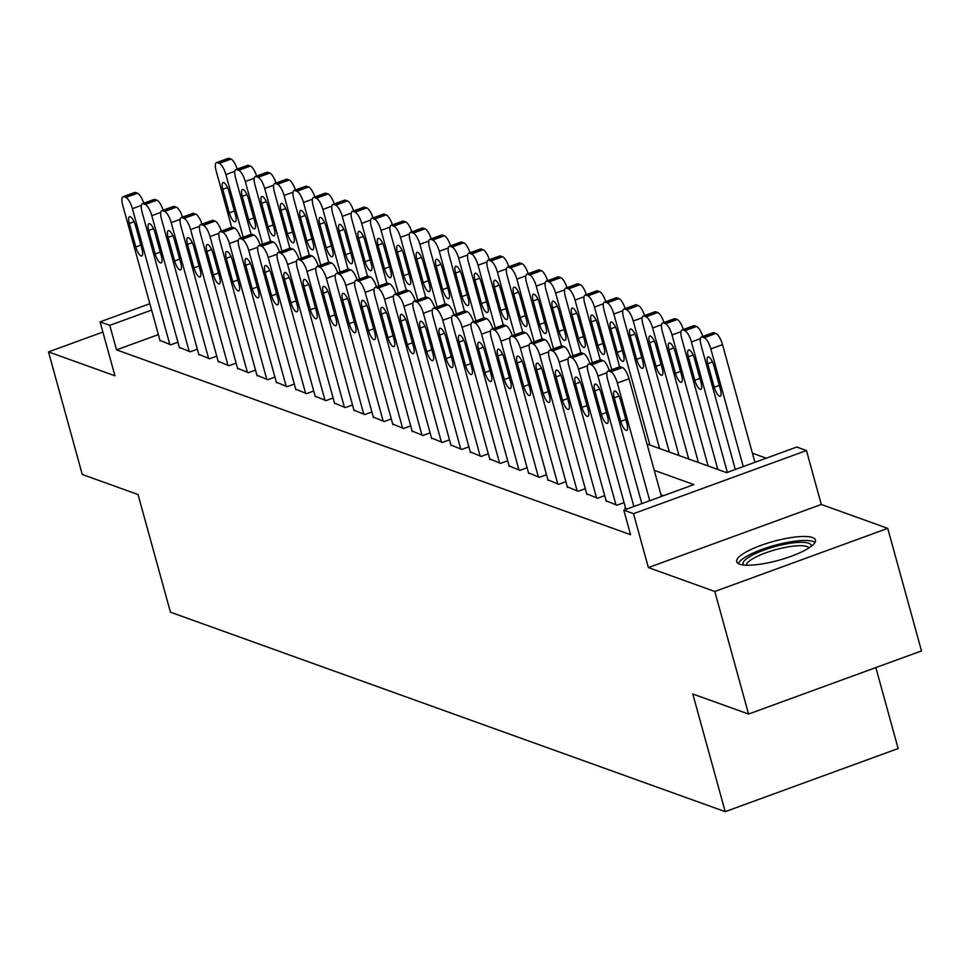 <?xml version="1.0" encoding="UTF-8"?>
<svg xmlns="http://www.w3.org/2000/svg" width="970" height="970" viewBox="0 0 970 970"><rect width="100%" height="100%" fill="white"/><g stroke="black" fill="none" stroke-linecap="round" stroke-linejoin="round"><path stroke-width="1.45" d="M812.508 537.538A40.849 9.785 -15.4 0 0 767.076 543.309A40.849 9.785 -15.4 0 0 736.666 561.691A40.849 9.785 -15.4 0 0 739.601 564.152A40.849 9.785 -15.4 0 0 785.045 558.38A40.849 9.785 -15.4 0 0 815.443 539.999A40.849 9.785 -15.4 0 0 812.508 537.538M647.002 444.005L726.639 472.645L796.746 447.049L806.446 450.541L633.507 513.663L623.819 510.171L693.926 484.588L654.253 470.317M821.299 504.473L648.372 567.583L714.805 591.47L748.561 714.041L921.5 650.918L887.744 528.359L821.299 504.473L806.446 450.541M875.849 667.578L898.147 748.537L725.208 811.647L170.441 612.179L138.031 494.518L82.256 474.463L48.5 351.904L114.933 375.79L100.08 321.858L149.853 303.695M766.264 458.179L752.417 453.196M714.805 591.47L887.744 528.359M102.893 332.055L48.5 351.904M625.48 507.722L624.692 508.013L627.214 508.923M606.08 500.75L616.932 505.224L624.074 502.618M586.692 493.778L597.532 498.253L604.674 495.646M567.292 486.807L578.132 491.281L585.274 488.674M547.892 479.835L558.732 484.309L565.886 481.702M528.492 472.851L539.344 477.325L546.486 474.718M509.092 465.879L519.944 470.353L527.086 467.746M489.704 458.907L500.544 463.381L507.686 460.774M470.304 451.935L481.144 456.409L488.298 453.802M450.904 444.963L461.744 449.437L468.898 446.83M431.504 437.979L442.356 442.453L449.498 439.846M412.104 431.007L422.956 435.481L430.098 432.875M392.717 424.036L403.556 428.51L410.698 425.903M373.317 417.064L384.156 421.538L391.31 418.931M353.917 410.092L364.756 414.566L371.91 411.947M334.517 403.108L345.368 407.582L352.51 404.975M315.117 396.136L325.968 400.61L333.11 398.003M295.729 389.164L306.568 393.638L313.71 391.031M276.329 382.192L287.168 386.666L294.322 384.059M256.929 375.22L267.768 379.694L274.922 377.075M237.529 368.236L248.381 372.71L255.522 370.103M218.129 361.264L228.981 365.738L236.122 363.132M198.741 354.292L209.581 358.767L216.722 356.16M179.341 347.321L190.181 351.795L197.334 349.188M658.157 448.019L659.357 447.582M677.557 454.991L678.757 454.554M696.957 461.962L698.157 461.526M716.357 468.946L717.557 468.498M158.365 334.601L116.533 349.867L630.561 534.688L623.819 510.171M663.444 495.706L661.006 494.833M159.941 340.337L170.781 344.811L177.934 342.204M648.372 567.583L633.507 513.663M116.533 349.867L109.78 325.35L100.08 321.858M748.561 714.041L692.798 693.986L725.208 811.647M151.611 310.085L109.78 325.35M160.123 340.979L122.717 205.179A10.476 3.274 -110.1 0 1 122.996 196.728A10.476 3.274 -110.1 0 1 123.893 196.764L125.833 197.468A10.476 3.274 -110.1 0 1 132.405 208.671L169.811 344.471M129.313 223.452A8.378 2.619 69.9 0 1 129.543 216.698A8.378 2.619 69.9 0 1 135.521 225.683L142.008 249.217A8.378 2.619 69.9 0 1 141.778 255.971A8.378 2.619 69.9 0 1 135.8 246.986L129.313 223.452L134.078 221.718M122.996 196.728L134.684 192.472A10.476 3.274 69.9 0 1 135.57 192.509L137.51 193.2A10.476 3.274 69.9 0 1 143.742 203.215M231.697 227.332L216.189 171.06A10.476 3.274 -110.1 0 1 216.48 162.62A10.476 3.274 -110.1 0 1 217.365 162.645L219.305 163.348A10.476 3.274 -110.1 0 1 225.889 174.552L243.143 237.201M216.48 162.62L228.168 158.352A10.476 3.274 69.9 0 1 229.053 158.389L230.993 159.08A10.476 3.274 69.9 0 1 237.226 169.095M222.797 189.332L229.284 212.866A8.378 2.619 -110.1 0 0 235.261 221.863A8.378 2.619 -110.1 0 0 235.492 215.097L229.005 191.575A8.378 2.619 -110.1 0 0 223.027 182.578A8.378 2.619 -110.1 0 0 222.797 189.332L227.562 187.598M743.493 564.989A35.356 8.463 164.6 0 1 750.016 556.453A35.356 8.463 164.6 0 1 788.792 543.515A35.356 8.463 164.6 0 1 811.26 546.328M809.053 547.88A32.737 7.833 -15.4 0 0 785.579 547.347A32.737 7.833 -15.4 0 0 752.708 558.781A32.737 7.833 -15.4 0 0 746.197 565.195M815.03 542.375A40.594 9.724 -15.4 0 0 784.791 542.921A40.594 9.724 -15.4 0 0 746.003 556.695A40.594 9.724 -15.4 0 0 738.243 563.534M179.511 347.951L142.105 212.151A10.476 3.274 -110.1 0 1 142.396 203.712A10.476 3.274 -110.1 0 1 143.293 203.748L145.233 204.44A10.476 3.274 -110.1 0 1 151.805 215.643L189.211 351.443M148.713 230.436A8.378 2.619 69.9 0 1 148.944 223.67A8.378 2.619 69.9 0 1 154.921 232.667L161.408 256.189A8.378 2.619 69.9 0 1 161.178 262.955A8.378 2.619 69.9 0 1 155.2 253.958L148.713 230.436L153.478 228.69M142.396 203.712L154.084 199.444A10.476 3.274 69.9 0 1 154.97 199.481L156.91 200.172A10.476 3.274 69.9 0 1 163.142 210.187M198.911 354.935L161.505 219.123A10.476 3.274 -110.1 0 1 161.796 210.684A10.476 3.274 -110.1 0 1 162.681 210.72L164.621 211.411A10.476 3.274 -110.1 0 1 171.205 222.615L208.611 358.415M168.113 237.407A8.378 2.619 69.9 0 1 168.344 230.654A8.378 2.619 69.9 0 1 174.321 239.638L180.808 263.173A8.378 2.619 69.9 0 1 180.578 269.927A8.378 2.619 69.9 0 1 174.6 260.942L168.113 237.407L172.878 235.674M161.796 210.684L173.484 206.416A10.476 3.274 69.9 0 1 174.37 206.452L176.31 207.156A10.476 3.274 69.9 0 1 182.542 217.171M218.311 361.907L180.905 226.107A10.476 3.274 -110.1 0 1 181.196 217.656A10.476 3.274 -110.1 0 1 182.081 217.692L184.021 218.383A10.476 3.274 -110.1 0 1 190.605 229.587L228.011 365.387M187.513 244.379A8.378 2.619 69.9 0 1 187.743 237.626A8.378 2.619 69.9 0 1 193.721 246.61L200.196 270.145A8.378 2.619 69.9 0 1 199.965 276.899A8.378 2.619 69.9 0 1 193.988 267.914L187.513 244.379L192.266 242.645M181.196 217.656L192.872 213.388A10.476 3.274 69.9 0 1 193.77 213.424L195.71 214.127A10.476 3.274 69.9 0 1 201.942 224.143M237.711 368.879L200.305 233.079A10.476 3.274 -110.1 0 1 200.584 224.628A10.476 3.274 -110.1 0 1 201.481 224.664L203.421 225.367A10.476 3.274 -110.1 0 1 210.005 236.559L247.411 372.371M206.913 251.351A8.378 2.619 69.9 0 1 207.143 244.598A8.378 2.619 69.9 0 1 213.121 253.582L219.596 277.117A8.378 2.619 69.9 0 1 219.365 283.87A8.378 2.619 69.9 0 1 213.388 274.886L206.913 251.351L211.666 249.617M200.584 224.628L212.272 220.372A10.476 3.274 69.9 0 1 213.17 220.396L215.11 221.099A10.476 3.274 69.9 0 1 221.33 231.115M251.084 234.303L235.589 178.031A10.476 3.274 -110.1 0 1 235.88 169.592A10.476 3.274 -110.1 0 1 236.765 169.629L238.705 170.32A10.476 3.274 -110.1 0 1 245.289 181.523L262.543 244.185M235.88 169.592L247.556 165.324A10.476 3.274 69.9 0 1 248.453 165.361L250.393 166.052A10.476 3.274 69.9 0 1 256.626 176.067M242.197 196.316L248.672 219.838A8.378 2.619 -110.1 0 0 254.649 228.835A8.378 2.619 -110.1 0 0 254.88 222.081L248.405 198.547A8.378 2.619 -110.1 0 0 242.427 189.55A8.378 2.619 -110.1 0 0 242.197 196.316L246.95 194.57M270.484 241.287L254.989 185.003A10.476 3.274 -110.1 0 1 255.268 176.564A10.476 3.274 -110.1 0 1 256.165 176.601L258.105 177.292A10.476 3.274 -110.1 0 1 264.689 188.495L281.943 251.157M255.268 176.564L266.956 172.296A10.476 3.274 69.9 0 1 267.853 172.333L269.793 173.036A10.476 3.274 69.9 0 1 276.013 183.051M261.597 203.288L268.072 226.822A8.378 2.619 -110.1 0 0 274.049 235.807A8.378 2.619 -110.1 0 0 274.28 229.053L267.805 205.519A8.378 2.619 -110.1 0 0 261.827 196.534A8.378 2.619 -110.1 0 0 261.597 203.288L266.35 201.554M289.885 248.259L274.389 191.987A10.476 3.274 -110.1 0 1 274.668 183.536A10.476 3.274 -110.1 0 1 275.565 183.572L277.505 184.276A10.476 3.274 -110.1 0 1 284.077 195.467L301.343 258.129M274.668 183.536L286.356 179.268A10.476 3.274 69.9 0 1 287.241 179.304L289.181 180.008A10.476 3.274 69.9 0 1 295.413 190.023M280.985 210.26L287.472 233.794A8.378 2.619 -110.1 0 0 293.449 242.779A8.378 2.619 -110.1 0 0 293.68 236.025L287.193 212.491A8.378 2.619 -110.1 0 0 281.215 203.506A8.378 2.619 -110.1 0 0 280.985 210.26L285.75 208.526M309.284 255.231L293.777 198.959A10.476 3.274 -110.1 0 1 294.068 190.508A10.476 3.274 -110.1 0 1 294.965 190.544L296.905 191.248A10.476 3.274 -110.1 0 1 303.477 202.451L320.743 265.101M294.068 190.508L305.756 186.252A10.476 3.274 69.9 0 1 306.641 186.288L308.581 186.98A10.476 3.274 69.9 0 1 314.813 196.995M300.385 217.231L306.872 240.766A8.378 2.619 -110.1 0 0 312.849 249.751A8.378 2.619 -110.1 0 0 313.08 242.997L306.593 219.462A8.378 2.619 -110.1 0 0 300.615 210.478A8.378 2.619 -110.1 0 0 300.385 217.231L305.15 215.498M257.111 375.851L219.705 240.051A10.476 3.274 -110.1 0 1 219.984 231.6A10.476 3.274 -110.1 0 1 220.881 231.636L222.821 232.339A10.476 3.274 -110.1 0 1 229.393 243.543L266.798 379.343M226.301 258.323A8.378 2.619 69.9 0 1 226.531 251.569A8.378 2.619 69.9 0 1 232.509 260.554L238.996 284.089A8.378 2.619 69.9 0 1 238.765 290.842A8.378 2.619 69.9 0 1 232.788 281.858L226.301 258.323L231.066 256.589M219.984 231.6L231.672 227.344A10.476 3.274 69.9 0 1 232.558 227.38L234.498 228.071A10.476 3.274 69.9 0 1 240.73 238.087M337.718 272.958A10.476 3.274 69.9 0 0 331.485 262.943L329.545 262.252A10.476 3.274 69.9 0 0 328.66 262.215L313.177 205.931A10.476 3.274 -110.1 0 1 313.468 197.492A10.476 3.274 -110.1 0 1 314.353 197.516L316.293 198.219A10.476 3.274 -110.1 0 1 322.877 209.423L340.13 272.073M313.468 197.492L325.156 193.224A10.476 3.274 69.9 0 1 326.041 193.26L327.981 193.951A10.476 3.274 69.9 0 1 334.213 203.967M319.785 224.215L326.272 247.738A8.378 2.619 -110.1 0 0 332.249 256.735A8.378 2.619 -110.1 0 0 332.48 249.969L325.993 226.446A8.378 2.619 -110.1 0 0 320.015 217.45A8.378 2.619 -110.1 0 0 319.785 224.215L324.55 222.469M276.498 382.823L239.093 247.023A10.476 3.274 -110.1 0 1 239.384 238.584A10.476 3.274 -110.1 0 1 240.281 238.62L242.209 239.311A10.476 3.274 -110.1 0 1 248.793 250.515L286.198 386.315M245.701 265.307A8.378 2.619 69.9 0 1 245.931 258.541A8.378 2.619 69.9 0 1 251.909 267.538L258.396 291.061A8.378 2.619 69.9 0 1 258.165 297.826A8.378 2.619 69.9 0 1 252.188 288.83L245.701 265.307L250.466 263.561M239.384 238.584L251.072 234.316A10.476 3.274 69.9 0 1 251.957 234.352L253.897 235.043A10.476 3.274 69.9 0 1 260.13 245.058M295.898 389.807L258.493 253.994A10.476 3.274 -110.1 0 1 258.784 245.555A10.476 3.274 -110.1 0 1 259.669 245.592L261.609 246.283A10.476 3.274 -110.1 0 1 268.193 257.486L305.598 393.286M265.101 272.279A8.378 2.619 69.9 0 1 265.331 265.525A8.378 2.619 69.9 0 1 271.309 274.51L277.796 298.045A8.378 2.619 69.9 0 1 277.565 304.798A8.378 2.619 69.9 0 1 271.588 295.814L265.101 272.279L269.854 270.545M258.784 245.555L270.472 241.287A10.476 3.274 69.9 0 1 271.358 241.324L273.298 242.027A10.476 3.274 69.9 0 1 279.53 252.042M315.298 396.779L277.893 260.978A10.476 3.274 -110.1 0 1 278.184 252.527A10.476 3.274 -110.1 0 1 279.069 252.564L281.009 253.267A10.476 3.274 -110.1 0 1 287.593 264.458L324.998 400.258M284.501 279.251A8.378 2.619 69.9 0 1 284.731 272.497A8.378 2.619 69.9 0 1 290.709 281.482L297.184 305.017A8.378 2.619 69.9 0 1 296.953 311.77A8.378 2.619 69.9 0 1 290.976 302.785L284.501 279.251L289.254 277.517M278.184 252.527L289.86 248.259A10.476 3.274 69.9 0 1 290.757 248.296L292.697 248.999A10.476 3.274 69.9 0 1 298.918 259.014M334.699 403.75L297.293 267.95A10.476 3.274 -110.1 0 1 297.572 259.499A10.476 3.274 -110.1 0 1 298.469 259.536L300.409 260.239A10.476 3.274 -110.1 0 1 306.993 271.43L344.399 407.242M303.901 286.223A8.378 2.619 69.9 0 1 304.131 279.469A8.378 2.619 69.9 0 1 310.109 288.454L316.584 311.988A8.378 2.619 69.9 0 1 316.353 318.742A8.378 2.619 69.9 0 1 310.376 309.757L303.901 286.223L308.654 284.489M297.572 259.499L309.26 255.243A10.476 3.274 69.9 0 1 310.157 255.268L312.097 255.971A10.476 3.274 69.9 0 1 318.318 265.986M354.099 410.722L316.681 274.922A10.476 3.274 -110.1 0 1 316.972 266.483A10.476 3.274 -110.1 0 1 317.869 266.507L319.809 267.211A10.476 3.274 -110.1 0 1 326.381 278.414L363.786 414.214M323.289 293.195A8.378 2.619 69.9 0 1 323.519 286.441A8.378 2.619 69.9 0 1 329.497 295.438L335.984 318.96A8.378 2.619 69.9 0 1 335.753 325.726A8.378 2.619 69.9 0 1 329.776 316.729L323.289 293.195L328.054 291.461M357.118 279.93A10.476 3.274 69.9 0 0 350.885 269.915L348.945 269.223A10.476 3.274 69.9 0 0 348.06 269.187L332.577 212.903A10.476 3.274 -110.1 0 1 332.868 204.464A10.476 3.274 -110.1 0 1 333.753 204.5L335.693 205.191A10.476 3.274 -110.1 0 1 342.277 216.395L359.53 279.057M332.868 204.464L344.544 200.196A10.476 3.274 69.9 0 1 345.441 200.232L347.381 200.923A10.476 3.274 69.9 0 1 353.613 210.939M339.185 231.187L345.659 254.722A8.378 2.619 -110.1 0 0 351.637 263.707A8.378 2.619 -110.1 0 0 351.867 256.953L345.393 233.418A8.378 2.619 -110.1 0 0 339.415 224.434A8.378 2.619 -110.1 0 0 339.185 231.187L343.938 229.441M376.518 286.914A10.476 3.274 69.9 0 0 370.285 276.899L368.345 276.195A10.476 3.274 69.9 0 0 367.46 276.159L351.977 219.887A10.476 3.274 -110.1 0 1 352.255 211.436A10.476 3.274 -110.1 0 1 353.153 211.472L355.093 212.163A10.476 3.274 -110.1 0 1 361.677 223.367L378.93 286.029M352.255 211.436L363.944 207.168A10.476 3.274 69.9 0 1 364.841 207.204L366.781 207.907A10.476 3.274 69.9 0 1 373.001 217.923M358.585 238.159L365.059 261.694A8.378 2.619 -110.1 0 0 371.037 270.678A8.378 2.619 -110.1 0 0 371.267 263.925L364.793 240.39A8.378 2.619 -110.1 0 0 358.815 231.406A8.378 2.619 -110.1 0 0 358.585 238.159L363.338 236.425M395.905 293.886A10.476 3.274 69.9 0 0 389.685 283.87L387.745 283.167A10.476 3.274 69.9 0 0 386.848 283.131L371.364 226.859A10.476 3.274 -110.1 0 1 371.655 218.408A10.476 3.274 -110.1 0 1 372.553 218.444L374.493 219.147A10.476 3.274 -110.1 0 1 381.064 230.339L398.33 293.001M371.655 218.408L383.344 214.152A10.476 3.274 69.9 0 1 384.229 214.176L386.169 214.879A10.476 3.274 69.9 0 1 392.401 224.894M377.973 245.131L384.459 268.666A8.378 2.619 -110.1 0 0 390.437 277.65A8.378 2.619 -110.1 0 0 390.667 270.897L384.181 247.362A8.378 2.619 -110.1 0 0 378.203 238.377A8.378 2.619 -110.1 0 0 377.973 245.131L382.738 243.397M415.305 300.858A10.476 3.274 69.9 0 0 409.085 290.842L407.145 290.151A10.476 3.274 69.9 0 0 406.248 290.115L390.764 233.831A10.476 3.274 -110.1 0 1 391.055 225.379A10.476 3.274 -110.1 0 1 391.941 225.416L393.881 226.119A10.476 3.274 -110.1 0 1 400.464 237.323L417.73 299.972M391.055 225.379L402.744 221.124A10.476 3.274 69.9 0 1 403.629 221.16L405.569 221.851A10.476 3.274 69.9 0 1 411.801 231.866M397.373 252.103L403.859 275.638A8.378 2.619 -110.1 0 0 409.837 284.622A8.378 2.619 -110.1 0 0 410.067 277.869L403.581 254.334A8.378 2.619 -110.1 0 0 397.603 245.349A8.378 2.619 -110.1 0 0 397.373 252.103L402.138 250.369M434.705 307.829A10.476 3.274 69.9 0 0 428.473 297.814L426.533 297.123A10.476 3.274 69.9 0 0 425.648 297.087L410.164 240.802A10.476 3.274 -110.1 0 1 410.455 232.363A10.476 3.274 -110.1 0 1 411.341 232.4L413.281 233.091A10.476 3.274 -110.1 0 1 419.864 244.294L437.118 306.944M410.455 232.363L422.144 228.095A10.476 3.274 69.9 0 1 423.029 228.132L424.969 228.823A10.476 3.274 69.9 0 1 431.201 238.838M416.773 259.087L423.259 282.609A8.378 2.619 -110.1 0 0 429.237 291.606A8.378 2.619 -110.1 0 0 429.467 284.84L422.981 261.318A8.378 2.619 -110.1 0 0 417.003 252.321A8.378 2.619 -110.1 0 0 416.773 259.087L421.526 257.341M373.486 417.694L336.081 281.894A10.476 3.274 -110.1 0 1 336.372 273.455A10.476 3.274 -110.1 0 1 337.257 273.491L339.197 274.183A10.476 3.274 -110.1 0 1 345.781 285.386L383.186 421.186M342.689 300.179A8.378 2.619 69.9 0 1 342.919 293.413A8.378 2.619 69.9 0 1 348.897 302.41L355.384 325.944A8.378 2.619 69.9 0 1 355.153 332.698A8.378 2.619 69.9 0 1 349.176 323.701L342.689 300.179L347.454 298.433M454.105 314.801A10.476 3.274 69.9 0 0 447.873 304.786L445.933 304.095A10.476 3.274 69.9 0 0 445.048 304.059L429.564 247.774A10.476 3.274 -110.1 0 1 429.855 239.335A10.476 3.274 -110.1 0 1 430.741 239.372L432.681 240.063A10.476 3.274 -110.1 0 1 439.264 251.266L456.518 313.928M429.855 239.335L441.532 235.067A10.476 3.274 69.9 0 1 442.429 235.104L444.369 235.807A10.476 3.274 69.9 0 1 450.589 245.822M436.173 266.059L442.647 289.594A8.378 2.619 -110.1 0 0 448.625 298.578A8.378 2.619 -110.1 0 0 448.855 291.825L442.381 268.29A8.378 2.619 -110.1 0 0 436.403 259.305A8.378 2.619 -110.1 0 0 436.173 266.059L440.926 264.325M392.886 424.678L355.481 288.866A10.476 3.274 -110.1 0 1 355.772 280.427A10.476 3.274 -110.1 0 1 356.657 280.463L358.597 281.154A10.476 3.274 -110.1 0 1 365.181 292.358L402.586 428.158M362.089 307.15A8.378 2.619 69.9 0 1 362.319 300.397A8.378 2.619 69.9 0 1 368.297 309.381L374.784 332.916A8.378 2.619 69.9 0 1 374.541 339.67A8.378 2.619 69.9 0 1 368.576 330.685L362.089 307.15L366.842 305.417M473.505 321.785A10.476 3.274 69.9 0 0 467.273 311.77L465.333 311.067A10.476 3.274 69.9 0 0 464.436 311.03L448.964 254.758A10.476 3.274 -110.1 0 1 449.243 246.307A10.476 3.274 -110.1 0 1 450.141 246.344L452.081 247.035A10.476 3.274 -110.1 0 1 458.664 258.238L475.918 320.9M449.243 246.307L460.932 242.039A10.476 3.274 69.9 0 1 461.829 242.076L463.769 242.779A10.476 3.274 69.9 0 1 469.989 252.794M455.573 273.031L462.047 296.565A8.378 2.619 -110.1 0 0 468.025 305.55A8.378 2.619 -110.1 0 0 468.255 298.796L461.781 275.262A8.378 2.619 -110.1 0 0 455.803 266.277A8.378 2.619 -110.1 0 0 455.573 273.031L460.326 271.297M412.286 431.65L374.881 295.85A10.476 3.274 -110.1 0 1 375.172 287.399A10.476 3.274 -110.1 0 1 376.057 287.435L377.997 288.138A10.476 3.274 -110.1 0 1 384.581 299.33L421.986 435.13M381.489 314.122A8.378 2.619 69.9 0 1 381.719 307.369A8.378 2.619 69.9 0 1 387.697 316.353L394.172 339.888A8.378 2.619 69.9 0 1 393.941 346.642A8.378 2.619 69.9 0 1 387.964 337.657L381.489 314.122L386.242 312.388M492.893 328.757A10.476 3.274 69.9 0 0 486.673 318.742L484.733 318.039A10.476 3.274 69.9 0 0 483.836 318.002L468.352 261.73A10.476 3.274 -110.1 0 1 468.643 253.279A10.476 3.274 -110.1 0 1 469.541 253.315L471.481 254.019A10.476 3.274 -110.1 0 1 478.052 265.21L495.318 327.872M468.643 253.279L480.332 249.023A10.476 3.274 69.9 0 1 481.217 249.047L483.157 249.751A10.476 3.274 69.9 0 1 489.389 259.766M474.961 280.003L481.447 303.537A8.378 2.619 -110.1 0 0 487.425 312.522A8.378 2.619 -110.1 0 0 487.655 305.768L481.168 282.234A8.378 2.619 -110.1 0 0 475.191 273.249A8.378 2.619 -110.1 0 0 474.961 280.003L479.726 278.269M431.686 438.622L394.281 302.822A10.476 3.274 -110.1 0 1 394.56 294.371A10.476 3.274 -110.1 0 1 395.457 294.407L397.397 295.11A10.476 3.274 -110.1 0 1 403.981 306.302L441.386 442.114M400.889 321.094A8.378 2.619 69.9 0 1 401.119 314.341A8.378 2.619 69.9 0 1 407.085 323.325L413.572 346.86A8.378 2.619 69.9 0 1 413.341 353.613A8.378 2.619 69.9 0 1 407.364 344.629L400.889 321.094L405.642 319.36M503.26 324.974L487.752 268.702A10.476 3.274 -110.1 0 1 488.043 260.251A10.476 3.274 -110.1 0 1 488.928 260.287L490.868 260.991A10.476 3.274 -110.1 0 1 497.452 272.194L514.718 334.844M488.043 260.251L499.732 255.995A10.476 3.274 69.9 0 1 500.617 256.031L502.557 256.723A10.476 3.274 69.9 0 1 508.789 266.738M494.361 286.974L500.847 310.509A8.378 2.619 -110.1 0 0 506.825 319.506A8.378 2.619 -110.1 0 0 507.055 312.74L500.568 289.205A8.378 2.619 -110.1 0 0 494.591 280.221A8.378 2.619 -110.1 0 0 494.361 286.974L499.126 285.241M451.074 445.594L413.669 309.794A10.476 3.274 -110.1 0 1 413.96 301.355A10.476 3.274 -110.1 0 1 414.857 301.379L416.797 302.082A10.476 3.274 -110.1 0 1 423.369 313.286L460.774 449.086M420.277 328.066A8.378 2.619 69.9 0 1 420.507 321.312A8.378 2.619 69.9 0 1 426.485 330.309L432.972 353.832A8.378 2.619 69.9 0 1 432.741 360.597A8.378 2.619 69.9 0 1 426.764 351.601L420.277 328.066L425.042 326.332M522.648 331.946L507.152 275.674A10.476 3.274 -110.1 0 1 507.443 267.235A10.476 3.274 -110.1 0 1 508.328 267.271L510.268 267.962A10.476 3.274 -110.1 0 1 516.852 279.166L534.106 341.828M507.443 267.235L519.12 262.967A10.476 3.274 69.9 0 1 520.017 263.003L521.957 263.694A10.476 3.274 69.9 0 1 528.189 273.71M513.76 293.958L520.247 317.481A8.378 2.619 -110.1 0 0 526.213 326.478A8.378 2.619 -110.1 0 0 526.443 319.724L519.968 296.189A8.378 2.619 -110.1 0 0 513.991 287.193A8.378 2.619 -110.1 0 0 513.76 293.958L518.513 292.212M470.474 452.566L433.069 316.766A10.476 3.274 -110.1 0 1 433.36 308.327A10.476 3.274 -110.1 0 1 434.245 308.363L436.185 309.054A10.476 3.274 -110.1 0 1 442.769 320.258L480.174 456.058M439.677 335.05A8.378 2.619 69.9 0 1 439.907 328.284A8.378 2.619 69.9 0 1 445.885 337.281L452.372 360.816A8.378 2.619 69.9 0 1 452.141 367.569A8.378 2.619 69.9 0 1 446.164 358.585L439.677 335.05L444.442 333.304M551.093 349.685A10.476 3.274 69.9 0 0 544.861 339.67L542.921 338.966A10.476 3.274 69.9 0 0 542.036 338.93L526.552 282.646A10.476 3.274 -110.1 0 1 526.843 274.207A10.476 3.274 -110.1 0 1 527.728 274.243L529.668 274.934A10.476 3.274 -110.1 0 1 536.252 286.138L553.506 348.8M526.843 274.207L538.52 269.939A10.476 3.274 69.9 0 1 539.417 269.975L541.357 270.678A10.476 3.274 69.9 0 1 547.577 280.694M533.16 300.93L539.635 324.465A8.378 2.619 -110.1 0 0 545.613 333.45A8.378 2.619 -110.1 0 0 545.843 326.696L539.368 303.161A8.378 2.619 -110.1 0 0 533.391 294.177A8.378 2.619 -110.1 0 0 533.16 300.93L537.913 299.196M489.874 459.55L452.469 323.75A10.476 3.274 -110.1 0 1 452.76 315.298A10.476 3.274 -110.1 0 1 453.645 315.335L455.585 316.026A10.476 3.274 -110.1 0 1 462.169 327.229L499.574 463.029M459.077 342.022A8.378 2.619 69.9 0 1 459.307 335.268A8.378 2.619 69.9 0 1 465.285 344.253L471.759 367.788A8.378 2.619 69.9 0 1 471.529 374.541A8.378 2.619 69.9 0 1 465.564 365.557L459.077 342.022L463.83 340.288M509.274 466.521L471.869 330.721A10.476 3.274 -110.1 0 1 472.16 322.27A10.476 3.274 -110.1 0 1 473.045 322.307L474.985 323.01A10.476 3.274 -110.1 0 1 481.569 334.201L518.974 470.013M478.477 348.994A8.378 2.619 69.9 0 1 478.707 342.24A8.378 2.619 69.9 0 1 484.685 351.225L491.159 374.759A8.378 2.619 69.9 0 1 490.929 381.513A8.378 2.619 69.9 0 1 484.951 372.529L478.477 348.994L483.23 347.26M528.674 473.493L491.269 337.693A10.476 3.274 -110.1 0 1 491.547 329.242A10.476 3.274 -110.1 0 1 492.445 329.279L494.385 329.982A10.476 3.274 -110.1 0 1 500.957 341.185L538.374 476.985M497.877 355.966A8.378 2.619 69.9 0 1 498.107 349.212A8.378 2.619 69.9 0 1 504.073 358.197L510.559 381.731A8.378 2.619 69.9 0 1 510.329 388.485A8.378 2.619 69.9 0 1 504.351 379.5L497.877 355.966L502.63 354.232M491.547 329.242L503.236 324.986A10.476 3.274 69.9 0 1 504.133 325.023L506.061 325.714A10.476 3.274 69.9 0 1 512.293 335.729M548.062 480.465L510.656 344.665A10.476 3.274 -110.1 0 1 510.947 336.226A10.476 3.274 -110.1 0 1 511.845 336.263L513.785 336.954A10.476 3.274 -110.1 0 1 520.356 348.157L557.762 483.957M517.265 362.95A8.378 2.619 69.9 0 1 517.495 356.184A8.378 2.619 69.9 0 1 523.473 365.181L529.959 388.703A8.378 2.619 69.9 0 1 529.729 395.469A8.378 2.619 69.9 0 1 523.751 386.472L517.265 362.95L522.03 361.204M510.947 336.226L522.636 331.958A10.476 3.274 69.9 0 1 523.521 331.995L525.461 332.686A10.476 3.274 69.9 0 1 531.693 342.701M567.462 487.449L530.057 351.637A10.476 3.274 -110.1 0 1 530.347 343.198A10.476 3.274 -110.1 0 1 531.233 343.234L533.173 343.926A10.476 3.274 -110.1 0 1 539.756 355.129L577.162 490.929M536.665 369.922A8.378 2.619 69.9 0 1 536.895 363.168A8.378 2.619 69.9 0 1 542.873 372.153L549.359 395.687A8.378 2.619 69.9 0 1 549.129 402.441A8.378 2.619 69.9 0 1 543.151 393.456L536.665 369.922L541.43 368.176M586.862 494.421L549.457 358.621A10.476 3.274 -110.1 0 1 549.747 350.17A10.476 3.274 -110.1 0 1 550.633 350.206L552.573 350.897A10.476 3.274 -110.1 0 1 559.156 362.101L596.562 497.901M556.065 376.893A8.378 2.619 69.9 0 1 556.295 370.14A8.378 2.619 69.9 0 1 562.273 379.124L568.747 402.659A8.378 2.619 69.9 0 1 568.517 409.413A8.378 2.619 69.9 0 1 562.539 400.428L556.065 376.893L560.818 375.16M572.906 355.772L555.652 293.11A10.476 3.274 -110.1 0 0 549.068 281.918L547.128 281.215A10.476 3.274 -110.1 0 0 546.231 281.179A10.476 3.274 -110.1 0 0 545.952 289.63L561.448 345.902A10.476 3.274 69.9 0 1 562.321 345.938L564.261 346.642A10.476 3.274 69.9 0 1 570.493 356.657M606.262 501.393L568.856 365.593A10.476 3.274 -110.1 0 1 569.147 357.142A10.476 3.274 -110.1 0 1 570.033 357.178L571.973 357.882A10.476 3.274 -110.1 0 1 578.557 369.073L615.962 504.885M575.465 383.865A8.378 2.619 69.9 0 1 575.695 377.112A8.378 2.619 69.9 0 1 581.673 386.096L588.147 409.631A8.378 2.619 69.9 0 1 587.917 416.385A8.378 2.619 69.9 0 1 581.939 407.4L575.465 383.865L580.218 382.132M592.306 362.744L575.04 300.082A10.476 3.274 -110.1 0 0 568.468 288.89L566.529 288.187A10.476 3.274 -110.1 0 0 565.631 288.151A10.476 3.274 -110.1 0 0 565.34 296.602L580.848 352.874A10.476 3.274 69.9 0 1 581.721 352.91L583.661 353.613A10.476 3.274 69.9 0 1 589.881 363.629M625.662 508.365L588.256 372.565A10.476 3.274 -110.1 0 1 588.535 364.114A10.476 3.274 -110.1 0 1 589.433 364.15L591.373 364.853A10.476 3.274 -110.1 0 1 597.944 376.057L633.883 506.498M594.852 390.837A8.378 2.619 69.9 0 1 595.083 384.084A8.378 2.619 69.9 0 1 601.06 393.068L607.547 416.603A8.378 2.619 69.9 0 1 607.317 423.356A8.378 2.619 69.9 0 1 601.339 414.372L594.852 390.837L599.618 389.103M611.706 369.716L594.44 307.066A10.476 3.274 -110.1 0 0 587.856 295.862L585.916 295.159A10.476 3.274 -110.1 0 0 585.031 295.135A10.476 3.274 -110.1 0 0 584.74 303.574L600.248 359.846A10.476 3.274 69.9 0 1 601.109 359.894L603.049 360.585A10.476 3.274 69.9 0 1 609.281 370.601M641.825 503.6L607.644 379.537A10.476 3.274 -110.1 0 1 607.935 371.098A10.476 3.274 -110.1 0 1 608.833 371.134L610.773 371.825A10.476 3.274 -110.1 0 1 617.344 383.029L649.754 500.702M661.443 496.434L629.033 378.761L617.344 383.029M614.252 397.821A8.378 2.619 69.9 0 1 614.483 391.055A8.378 2.619 69.9 0 1 620.461 400.052L626.947 423.575A8.378 2.619 69.9 0 1 626.717 430.34A8.378 2.619 69.9 0 1 620.739 421.344L614.252 397.821L619.018 396.075M649.924 445.06L613.84 314.037A10.476 3.274 -110.1 0 0 607.256 302.834L605.316 302.143A10.476 3.274 -110.1 0 0 604.431 302.106A10.476 3.274 -110.1 0 0 604.14 310.546L619.636 366.818A10.476 3.274 69.9 0 1 620.509 366.866L622.449 367.557A10.476 3.274 69.9 0 1 629.033 378.761M546.231 281.179L557.92 276.911A10.476 3.274 69.9 0 1 558.817 276.947L560.757 277.65A10.476 3.274 69.9 0 1 566.977 287.666M552.561 307.902L559.035 331.437A8.378 2.619 -110.1 0 0 565.013 340.421A8.378 2.619 -110.1 0 0 565.243 333.668L558.756 310.133A8.378 2.619 -110.1 0 0 552.791 301.149A8.378 2.619 -110.1 0 0 552.561 307.902L557.313 306.168M565.631 288.151L577.32 283.895A10.476 3.274 69.9 0 1 578.205 283.919L580.145 284.622A10.476 3.274 69.9 0 1 586.377 294.637M571.948 314.874L578.435 338.409A8.378 2.619 -110.1 0 0 584.413 347.393A8.378 2.619 -110.1 0 0 584.643 340.64L578.156 317.105A8.378 2.619 -110.1 0 0 572.179 308.12A8.378 2.619 -110.1 0 0 571.948 314.874L576.713 313.14M585.031 295.135L596.72 290.867A10.476 3.274 69.9 0 1 597.605 290.903L599.545 291.594A10.476 3.274 69.9 0 1 605.777 301.609M591.348 321.846L597.835 345.381A8.378 2.619 -110.1 0 0 603.813 354.377A8.378 2.619 -110.1 0 0 604.043 347.612L597.556 324.089A8.378 2.619 -110.1 0 0 591.579 315.092A8.378 2.619 -110.1 0 0 591.348 321.846L596.113 320.112M604.431 302.106L616.108 297.838A10.476 3.274 69.9 0 1 617.005 297.875L618.945 298.566A10.476 3.274 69.9 0 1 625.177 308.581M610.748 328.83L617.235 352.353A8.378 2.619 -110.1 0 0 623.201 361.349A8.378 2.619 -110.1 0 0 623.431 354.596L616.956 331.061A8.378 2.619 -110.1 0 0 610.979 322.064A8.378 2.619 -110.1 0 0 610.748 328.83L615.501 327.084M659.624 448.54L623.54 317.517A10.476 3.274 -110.1 0 1 623.831 309.078A10.476 3.274 -110.1 0 1 624.716 309.115L626.656 309.806A10.476 3.274 -110.1 0 1 633.24 321.009L669.324 452.032M623.831 309.078L635.508 304.81A10.476 3.274 69.9 0 1 636.405 304.847L638.345 305.55A10.476 3.274 69.9 0 1 644.565 315.565M630.148 335.802L636.623 359.337A8.378 2.619 -110.1 0 0 642.601 368.321A8.378 2.619 -110.1 0 0 642.831 361.567L636.356 338.033A8.378 2.619 -110.1 0 0 630.379 329.048A8.378 2.619 -110.1 0 0 630.148 335.802L634.901 334.068M679.024 455.524L642.94 324.501A10.476 3.274 -110.1 0 1 643.219 316.05A10.476 3.274 -110.1 0 1 644.116 316.087L646.056 316.79A10.476 3.274 -110.1 0 1 652.628 327.981L688.724 459.004M643.219 316.05L654.908 311.782A10.476 3.274 69.9 0 1 655.805 311.819L657.733 312.522A10.476 3.274 69.9 0 1 663.965 322.537M649.548 342.774L656.023 366.308A8.378 2.619 -110.1 0 0 662.001 375.293A8.378 2.619 -110.1 0 0 662.231 368.539L655.744 345.005A8.378 2.619 -110.1 0 0 649.779 336.02A8.378 2.619 -110.1 0 0 649.548 342.774L654.301 341.04M698.424 462.496L662.328 331.473A10.476 3.274 -110.1 0 1 662.619 323.022A10.476 3.274 -110.1 0 1 663.516 323.058L665.456 323.762A10.476 3.274 -110.1 0 1 672.028 334.965L708.124 465.976M662.619 323.022L674.308 318.766A10.476 3.274 69.9 0 1 675.193 318.803L677.133 319.494A10.476 3.274 69.9 0 1 683.365 329.509M668.936 349.746L675.423 373.28A8.378 2.619 -110.1 0 0 681.401 382.265A8.378 2.619 -110.1 0 0 681.631 375.511L675.144 351.977A8.378 2.619 -110.1 0 0 669.167 342.992A8.378 2.619 -110.1 0 0 668.936 349.746L673.701 348.012M717.824 469.468L681.728 338.445A10.476 3.274 -110.1 0 1 682.019 330.006A10.476 3.274 -110.1 0 1 682.904 330.03L684.844 330.734A10.476 3.274 -110.1 0 1 691.428 341.937L727.354 472.378M682.019 330.006L693.708 325.738A10.476 3.274 69.9 0 1 694.593 325.774L696.533 326.466A10.476 3.274 69.9 0 1 702.765 336.481M688.336 356.73L694.823 380.252A8.378 2.619 -110.1 0 0 700.801 389.249A8.378 2.619 -110.1 0 0 701.031 382.483L694.544 358.961A8.378 2.619 -110.1 0 0 688.567 349.964A8.378 2.619 -110.1 0 0 688.336 356.73L693.101 354.984M754.927 462.314L722.517 344.641A10.476 3.274 69.9 0 0 715.933 333.438L713.993 332.746A10.476 3.274 69.9 0 0 713.095 332.71L701.419 336.978A10.476 3.274 -110.1 0 0 701.128 345.417L735.296 469.48M701.419 336.978A10.476 3.274 -110.1 0 1 702.304 337.014L704.244 337.705A10.476 3.274 -110.1 0 1 710.828 348.909L743.238 466.582M707.736 363.701L714.211 387.236A8.378 2.619 -110.1 0 0 720.189 396.221A8.378 2.619 -110.1 0 0 720.419 389.467L713.944 365.933A8.378 2.619 -110.1 0 0 707.967 356.936A8.378 2.619 -110.1 0 0 707.736 363.701L712.489 361.955M141.377 205.397L132.405 208.671M135.57 192.509L123.893 196.764M137.51 193.2L125.833 197.468M135.8 246.986L140.88 245.131M225.889 174.552L234.849 171.278M219.305 163.348L230.993 159.08M217.365 162.645L229.053 158.389M234.364 211.011L229.284 212.866M160.765 212.369L151.805 215.643M154.97 199.481L143.293 203.748M156.91 200.172L145.233 204.44M155.2 253.958L160.28 252.103M180.165 219.341L171.205 222.615M174.37 206.452L162.681 210.72M176.31 207.156L164.621 211.411M174.6 260.942L179.68 259.087M199.565 226.313L190.605 229.587M193.77 213.424L182.081 217.692M195.71 214.127L184.021 218.383M193.988 267.914L199.08 266.059M218.965 233.297L210.005 236.559M213.17 220.396L201.481 224.664M215.11 221.099L203.421 225.367M213.388 274.886L218.468 273.031M245.289 181.523L254.249 178.25M238.705 170.32L250.393 166.052M236.765 169.629L248.453 165.361M253.764 217.995L248.672 219.838M264.689 188.495L273.649 185.221M258.105 177.292L269.793 173.036M256.165 176.601L267.853 172.333M273.152 224.967L268.072 226.822M284.077 195.467L293.049 192.206M277.505 184.276L289.181 180.008M275.565 183.572L287.241 179.304M292.552 231.939L287.472 233.794M303.477 202.451L312.437 199.177M296.905 191.248L308.581 186.98M294.965 190.544L306.641 186.288M311.952 238.911L306.872 240.766M238.365 240.269L229.393 243.543M232.558 227.38L220.881 231.636M234.498 228.071L222.821 232.339M232.788 281.858L237.868 280.003M322.877 209.423L331.837 206.149M316.293 198.219L327.981 193.951M314.353 197.516L326.041 193.26M331.352 245.883L326.272 247.738M257.753 247.241L248.793 250.515M251.957 234.352L240.281 238.62M253.897 235.043L242.209 239.311M252.188 288.83L257.268 286.974M277.153 254.213L268.193 257.486M271.358 241.324L259.669 245.592M273.298 242.027L261.609 246.283M271.588 295.814L276.668 293.958M296.553 261.185L287.593 264.458M290.757 248.296L279.069 252.564M292.697 248.999L281.009 253.267M290.976 302.785L296.056 300.93M315.953 268.169L306.993 271.43M310.157 255.268L298.469 259.536M312.097 255.971L300.409 260.239M310.376 309.757L315.456 307.902M335.353 275.14L326.381 278.414M329.545 262.252L317.869 266.507M331.485 262.943L319.809 267.211M329.776 316.729L334.856 314.874M342.277 216.395L351.237 213.121M335.693 205.191L347.381 200.923M333.753 204.5L345.441 200.232M350.752 252.867L345.659 254.722M361.677 223.367L370.637 220.093M355.093 212.163L366.781 207.907M353.153 211.472L364.841 207.204M370.14 259.839L365.059 261.694M381.064 230.339L390.037 227.077M374.493 219.147L386.169 214.879M372.553 218.444L384.229 214.176M389.54 266.811L384.459 268.666M400.464 237.323L409.425 234.049M393.881 226.119L405.569 221.851M391.941 225.416L403.629 221.16M408.94 273.782L403.859 275.638M419.864 244.294L428.825 241.021M413.281 233.091L424.969 228.823M411.341 232.4L423.029 228.132M428.34 280.754L423.259 282.609M354.741 282.112L345.781 285.386M348.945 269.223L337.257 273.491M350.885 269.915L339.197 274.183M349.176 323.701L354.256 321.858M439.264 251.266L448.225 247.993M432.681 240.063L444.369 235.807M430.741 239.372L442.429 235.104M447.728 287.738L442.647 289.594M374.141 289.084L365.181 292.358M368.345 276.195L356.657 280.463M370.285 276.899L358.597 281.154M368.576 330.685L373.656 328.83M458.664 258.238L467.625 254.964M452.081 247.035L463.769 242.779M450.141 246.344L461.829 242.076M467.128 294.71L462.047 296.565M393.541 296.056L384.581 299.33M387.745 283.167L376.057 287.435M389.685 283.87L377.997 288.138M387.964 337.657L393.044 335.802M478.052 265.21L487.025 261.948M471.481 254.019L483.157 249.751M469.541 253.315L481.217 249.047M486.528 301.682L481.447 303.537M412.941 303.04L403.981 306.302M407.145 290.151L395.457 294.407M409.085 290.842L397.397 295.11M407.364 344.629L412.444 342.774M497.452 272.194L506.413 268.92M490.868 260.991L502.557 256.723M488.928 260.287L500.617 256.031M505.928 308.654L500.847 310.509M432.341 310.012L423.369 313.286M426.533 297.123L414.857 301.379M428.473 297.814L416.797 302.082M426.764 351.601L431.844 349.746M516.852 279.166L525.813 275.892M510.268 267.962L521.957 263.694M508.328 267.271L520.017 263.003M525.328 315.626L520.247 317.481M451.729 316.984L442.769 320.258M445.933 304.095L434.245 308.363M447.873 304.786L436.185 309.054M446.164 358.585L451.244 356.73M536.252 286.138L545.213 282.864M529.668 274.934L541.357 270.678M527.728 274.243L539.417 269.975M544.716 322.61L539.635 324.465M471.129 323.956L462.169 327.229M465.333 311.067L453.645 315.335M467.273 311.77L455.585 316.026M465.564 365.557L470.644 363.701M490.529 330.94L481.569 334.201M484.733 318.039L473.045 322.307M486.673 318.742L474.985 323.01M484.951 372.529L490.032 370.673M509.929 337.912L500.957 341.185M504.133 325.023L492.445 329.279M506.061 325.714L494.385 329.982M504.351 379.5L509.432 377.645M529.317 344.883L520.356 348.157M523.521 331.995L511.845 336.263M525.461 332.686L513.785 336.954M523.751 386.472L528.832 384.617M548.717 351.855L539.756 355.129M542.921 338.966L531.233 343.234M544.861 339.67L533.173 343.926M543.151 393.456L548.232 391.601M568.117 358.827L559.156 362.101M562.321 345.938L550.633 350.206M564.261 346.642L552.573 350.897M562.539 400.428L567.632 398.573M587.517 365.811L578.557 369.073M581.721 352.91L570.033 357.178M583.661 353.613L571.973 357.882M581.939 407.4L587.02 405.545M606.917 372.783L597.944 376.057M601.109 359.894L589.433 364.15M603.049 360.585L591.373 364.853M601.339 414.372L606.42 412.517M620.509 366.866L608.833 371.134M622.449 367.557L610.773 371.825M620.739 421.344L625.82 419.489M555.652 293.11L564.613 289.836M549.068 281.918L560.757 277.65M547.128 281.215L558.817 276.947M564.116 329.582L559.035 331.437M575.04 300.082L584.013 296.82M568.468 288.89L580.145 284.622M566.529 288.187L578.205 283.919M583.516 336.554L578.435 338.409M594.44 307.066L603.401 303.792M587.856 295.862L599.545 291.594M585.916 295.159L597.605 290.903M602.916 343.525L597.835 345.381M613.84 314.037L622.801 310.764M607.256 302.834L618.945 298.566M605.316 302.143L617.005 297.875M622.316 350.509L617.235 352.353M633.24 321.009L642.201 317.736M626.656 309.806L638.345 305.55M624.716 309.115L636.405 304.847M641.703 357.481L636.623 359.337M652.628 327.981L661.601 324.72M646.056 316.79L657.733 312.522M644.116 316.087L655.805 311.819M661.103 364.453L656.023 366.308M672.028 334.965L680.988 331.691M665.456 323.762L677.133 319.494M663.516 323.058L675.193 318.803M680.503 371.425L675.423 373.28M691.428 341.937L700.388 338.663M684.844 330.734L696.533 326.466M682.904 330.03L694.593 325.774M699.904 378.397L694.823 380.252M710.828 348.909L722.517 344.641M704.244 337.705L715.933 333.438M702.304 337.014L713.993 332.746M719.303 385.381L714.211 387.236M328.66 262.215L316.972 266.483M348.06 269.187L336.372 273.455M367.46 276.159L355.772 280.427M386.848 283.131L375.172 287.399M406.248 290.115L394.56 294.371M425.648 297.087L413.96 301.355M445.048 304.059L433.36 308.327M464.436 311.03L452.76 315.298M483.836 318.002L472.16 322.27M542.036 338.93L530.347 343.198M561.424 345.902L549.747 350.17M580.824 352.886L569.147 357.142M600.224 359.858L588.535 364.114M619.624 366.83L607.935 371.098"/></g></svg>

